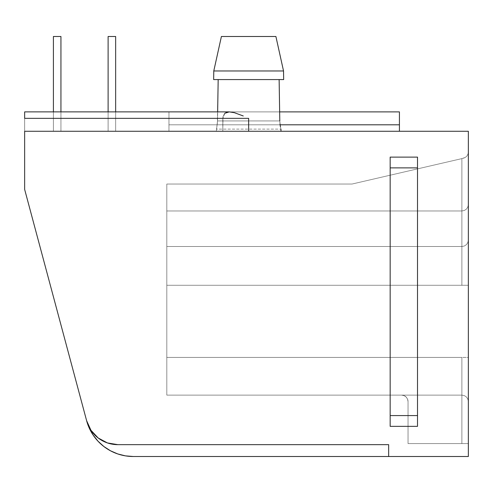 <?xml version="1.0" encoding="UTF-8"?>
<svg xmlns="http://www.w3.org/2000/svg" width="493" height="493" viewBox="0 0 493 493"><rect width="100%" height="100%" fill="white"/><g stroke="black" fill="none" stroke-linecap="round" stroke-linejoin="round"><path stroke-width="0.37" stroke-dasharray="2.46 1.85" d="M224.839 113.285L222.805 118.345L24.65 118.345L24.65 111.88L24.65 131.267L248.657 131.267L248.657 118.345L24.65 118.345L222.805 118.345L24.65 118.345L24.65 131.267L222.805 131.267L222.805 118.345L222.805 131.267L24.65 131.267L280.961 131.267L248.657 131.267L261.019 131.267L248.657 131.267L248.657 118.345L24.65 118.345L24.65 131.267L24.65 118.345L222.805 118.345L224.839 113.279L229.27 111.88L24.65 111.88L24.65 189.423L86.626 420.714A32.31 32.31 0 0 0 117.833 444.655L107.443 442.942L98.162 437.981L90.965 430.297L86.626 420.714L24.65 189.423L24.65 111.88L229.27 111.88L234.385 112.694L243.271 115.972L234.385 112.694L229.27 111.88L225.936 112.558L224.377 113.735L222.879 117.248L222.805 131.267L24.65 131.267L468.35 131.267L24.65 131.267L254.955 131.267L24.65 131.267L222.805 131.267L216.347 131.267L217.512 120.939L218.177 79.576L217.512 120.939L216.347 131.267L280.961 131.267L279.796 120.939L279.13 79.576L218.177 79.576L279.13 79.576L218.177 79.576L279.13 79.576L279.796 120.939L280.961 131.267L216.347 131.267L222.805 131.267L223.002 116.545L224.451 113.655L226.201 112.435M261.019 131.267L280.338 131.267L261.019 131.267M108.115 131.267L115.652 131.267L108.115 131.267L115.652 131.267L108.115 131.267L115.652 131.267L108.115 131.267L115.652 131.267L115.652 36.494L108.115 36.494L108.115 131.267L108.115 36.494L108.115 131.267L108.115 111.88L108.115 131.267L115.652 131.267L108.115 131.267L108.115 36.494L108.115 131.267L108.115 36.494L115.652 36.494L115.652 131.267L115.652 36.494L108.115 36.494L115.652 36.494L108.115 36.494L108.115 131.267L115.652 131.267L108.115 131.267L108.115 36.494L108.115 131.267L108.115 36.494L115.652 36.494L115.652 131.267L115.652 36.494L115.652 131.267L115.652 36.494L108.115 36.494L115.652 36.494L108.115 36.494L115.652 36.494L115.652 131.267L108.115 131.267M53.404 131.267L60.941 131.267L53.404 131.267L60.941 131.267L53.404 131.267L60.941 131.267L53.404 131.267L60.941 131.267L60.941 36.494L53.404 36.494L53.404 131.267L53.404 36.494L53.404 131.267L53.404 36.494L60.941 36.494L60.941 131.267L53.404 131.267L60.941 131.267L60.941 36.494L60.941 131.267L60.941 36.494L53.404 36.494L60.941 36.494L53.404 36.494L53.404 131.267L53.404 36.494L53.404 131.267L53.404 36.494L60.941 36.494L60.941 131.267L53.404 131.267L60.941 131.267L60.941 36.494L60.941 131.267L60.941 36.494L53.404 36.494L60.941 36.494L53.404 36.494L53.404 131.267L53.404 36.494L60.941 36.494L60.941 131.267L53.404 131.267L53.404 111.88L53.404 131.267M168.957 131.267L399.429 131.267L168.957 131.267L168.957 124.803L280.092 124.803L168.957 124.803L168.957 111.893L168.957 131.267L168.957 124.803L168.957 131.267L399.429 131.267L168.957 131.267M280.8 128.494L279.999 124.107L280.8 128.494M279.796 120.939L279.999 124.1L279.796 120.939L217.512 120.939L218.177 79.576L213.642 79.576L283.666 79.576L279.13 79.576L279.796 120.939L217.512 120.939L218.177 79.576L222.861 79.576L213.642 79.576L283.666 79.576L213.642 79.576L218.177 79.576L217.308 124.1L217.512 120.939L279.796 120.939L280.412 126.738L279.796 120.939L279.13 79.576L258.455 79.576L283.666 79.576L213.642 79.576L283.666 79.576L213.642 79.576L218.177 79.576L217.512 120.939L279.796 120.939L279.13 79.576L283.666 79.576L248.657 79.576L279.13 79.576L279.796 120.939L217.512 120.939L279.796 120.939M213.783 70.961L283.53 70.961L213.783 70.961M221.406 36.494L275.901 36.494L221.406 36.494M166.807 395.121L166.807 184.037L166.807 395.121L461.886 395.121L461.886 443.583L408.044 443.583L408.044 401.579L407.551 399.108L406.146 397.013L404.05 395.608L401.579 395.121L461.886 395.121L401.579 395.121L404.05 395.608L406.146 397.013L407.551 399.108L408.044 401.579L408.044 443.583L468.35 443.583L408.044 443.583L461.886 443.583L461.886 395.121L166.807 395.121L461.886 395.121L401.579 395.121L461.886 395.121L461.886 357.425L166.807 357.425L166.807 395.121L166.807 357.425L468.35 357.425L468.35 443.583L468.35 285.268L468.35 357.425L166.807 357.425L468.35 357.425L468.35 151.98L468.35 285.268L166.807 285.268L166.807 357.425L166.807 285.268L468.35 285.268L166.807 285.268L461.886 285.268L461.886 246.5L166.807 246.5L166.807 285.268L166.807 246.5L461.886 246.5L166.807 246.5L461.886 246.5L461.886 158.61L352.039 184.037L166.807 184.037L166.807 210.961L461.886 210.961L166.807 210.961L166.807 184.037L352.039 184.037L461.886 158.61L461.886 210.961L166.807 210.961L166.807 246.5L166.807 210.961L461.886 210.961L166.807 210.961L461.886 210.961L166.807 210.961L461.886 210.961L461.886 246.5L166.807 246.5L461.886 246.5L166.807 246.5L461.886 246.5L461.886 285.268L166.807 285.268L468.35 285.268L166.807 285.268L468.35 285.268L468.35 357.425L166.807 357.425L468.35 357.425L166.807 357.425L461.886 357.425L461.886 395.121L166.807 395.121M388.657 444.655L388.657 456.506L388.657 444.655L117.833 444.655L388.657 444.655L388.657 456.506L468.35 456.506L388.657 456.506L388.657 444.655L117.833 444.655A32.31 32.31 0 0 1 86.626 420.714A32.31 32.31 0 0 0 117.833 444.655L388.657 444.655L388.657 456.506L133.27 456.506L388.657 456.506L388.657 444.655L117.833 444.655L388.657 444.655M468.35 131.267L468.35 456.506L468.35 131.267M417.516 426.346L417.516 157.113L390.166 157.113L390.166 426.346L417.516 426.346L390.166 426.346L390.166 157.113L417.516 157.113L417.516 426.346L390.166 426.346L390.166 157.113L417.516 157.113L417.516 167.885L390.166 167.885L390.166 415.581L417.516 415.581L417.516 426.346L417.516 157.113L390.166 157.113L417.516 157.113L417.516 426.346L390.166 426.346L417.516 426.346L390.166 426.346L390.166 415.581L417.516 415.581L417.516 167.885L390.166 167.885L390.166 157.113L417.516 157.113L417.516 426.346M89.282 428.14L86.626 420.714A48.289 48.289 0 0 1 86.626 420.714A48.289 48.289 0 0 0 133.27 456.506L125.401 455.859M86.626 420.714L90.965 430.297L98.162 437.981L107.443 442.942L117.833 444.655L107.443 442.942L98.162 437.981L90.965 430.297L86.626 420.714M110.506 450.799L103.869 446.522L98.021 441.223L93.115 435.042M352.039 184.037L166.807 184.037L352.039 184.037L461.886 158.61L352.039 184.037M461.886 158.61L465.337 157.44L466.945 155.998L467.986 154.106L468.35 151.98L468.35 285.268L461.886 285.268L461.886 246.5L464.363 246.007L466.458 244.608L467.857 242.513L468.35 240.036L467.857 242.513L468.35 240.036L467.857 242.513L466.458 244.608L467.857 242.513L466.458 244.608L464.363 246.007L466.458 244.608L464.363 246.007L461.886 246.5L464.363 246.007L461.886 246.5L461.886 210.961L464.363 210.468L466.458 209.069L467.857 206.974L468.35 204.496L467.857 206.974L468.35 204.496L467.857 206.974L466.458 209.069L467.857 206.974L466.458 209.069L464.363 210.468L466.458 209.069L464.363 210.468L461.886 210.961L464.363 210.468L461.886 210.961L461.886 158.61L461.886 210.961L464.363 210.468L466.458 209.069L467.857 206.974L468.35 204.496L468.35 151.98L467.986 154.106L466.945 155.998L465.337 157.44L463.346 158.271L465.337 157.44L466.945 155.998L467.986 154.106L468.35 151.98L467.986 154.106L466.945 155.998L465.337 157.44L461.886 158.61M408.044 443.583L408.044 401.579L408.044 443.583M408.044 401.579A6.464 6.464 0 0 0 401.579 395.121A6.464 6.464 0 0 1 408.044 401.579M467.857 206.974L468.35 204.496L467.857 206.974L466.458 209.069L467.857 206.974L466.458 209.069L464.363 210.468L466.458 209.069L464.363 210.468L461.886 210.961L464.363 210.468L461.886 210.961L461.886 246.5L464.363 246.007L466.458 244.608L467.857 242.513L468.35 240.036L468.35 204.496L467.857 206.974M467.857 242.513L468.35 240.036L467.857 242.513L466.458 244.608L467.857 242.513L466.458 244.608L464.363 246.007L466.458 244.608L464.363 246.007L461.886 246.5L464.363 246.007L461.886 246.5L461.886 285.268L468.35 285.268L468.35 240.036L467.857 242.513M468.35 401.579L468.35 443.583L461.886 443.583L461.886 395.121L464.363 395.608L466.458 397.013L467.857 399.108L468.35 401.579L467.857 399.108L468.35 401.579L467.857 399.108L466.458 397.013L467.857 399.108L466.458 397.013L464.363 395.608L466.458 397.013L464.363 395.608L461.886 395.121L464.363 395.608L461.886 395.121L461.886 357.425L468.35 357.425L468.35 401.579L467.857 399.108L466.458 397.013L464.363 395.608L461.886 395.121L461.886 443.583L468.35 443.583L468.35 357.425L461.886 357.425L461.886 395.121L464.363 395.608L466.458 397.013L467.857 399.108L468.35 401.579L467.857 399.108L466.458 397.013L464.363 395.608L461.886 395.121L464.363 395.608L466.458 397.013L467.857 399.108L468.35 401.579M390.166 426.346L390.166 157.113L390.166 426.346M399.429 124.803L399.429 131.267L399.429 124.803L168.957 124.803L168.957 111.893L279.667 111.893L168.957 111.893L168.957 124.803L399.429 124.803L399.429 111.893L399.429 124.803M283.666 79.576L279.13 79.576L283.666 79.576M216.895 126.744L217.512 120.939L216.895 126.738M213.642 79.576L218.177 79.576L213.642 79.576M216.347 129.111L216.507 128.494L216.347 129.111L280.961 129.111L216.347 129.111M243.271 115.972L234.385 112.694M60.941 111.88L60.941 131.267L60.941 111.88M115.652 131.267L115.652 36.494L115.652 131.267"/><path stroke-width="0.74" d="M218.177 79.576L217.647 111.88L218.177 79.576M279.796 120.939L279.13 79.576L279.796 120.939M280.412 126.738L279.999 124.1L280.412 126.738M280.961 129.111L280.961 131.267L280.961 129.111M248.657 118.345L248.657 131.267L248.657 118.345L24.65 118.345L24.65 111.88L24.65 118.345L248.657 118.345M226.201 112.435L229.27 111.88L234.385 112.694L243.271 115.972M24.65 131.267L468.35 131.267L24.65 131.267L24.65 189.423L86.626 420.714L90.965 430.297L98.162 437.981L107.443 442.942L117.833 444.655A32.31 32.31 0 0 1 86.626 420.714L24.65 189.423L24.65 131.267M283.666 79.576L213.642 79.576L213.783 70.961L213.642 79.576L283.666 79.576L283.53 70.961L283.666 79.576L283.53 70.961L213.783 70.961L221.406 36.494L213.783 70.961L283.53 70.961L275.901 36.494L283.53 70.961L283.666 79.576L283.53 70.961L275.901 36.494L221.406 36.494L275.901 36.494L283.53 70.961L283.666 79.576L283.53 70.961L275.901 36.494L283.53 70.961L275.901 36.494L283.53 70.961L283.666 79.576M213.642 79.576L213.783 70.961L221.406 36.494L213.783 70.961L213.642 79.576L213.783 70.961L221.406 36.494L213.783 70.961L213.642 79.576M125.401 455.859L117.747 453.942L125.401 455.859L133.27 456.506L468.35 456.506L388.657 456.506L388.657 444.655L117.833 444.655L388.657 444.655L388.657 456.506L133.27 456.506A48.289 48.289 0 0 1 86.626 420.72L89.282 428.14L93.115 435.042L89.282 428.14M468.35 456.506L468.35 131.267L468.35 456.506M110.506 450.799L117.747 453.942L110.506 450.799L103.869 446.522L98.021 441.223L93.115 435.042M417.516 157.113L390.166 157.113L390.166 167.885L417.516 167.885L417.516 157.113L390.166 157.113L390.166 167.885L417.516 167.885L417.516 415.581L390.166 415.581L390.166 167.885L390.166 426.346L417.516 426.346L417.516 415.581L390.166 415.581L390.166 426.346L417.516 426.346L417.516 157.113M399.429 131.267L399.429 111.893L279.667 111.893L399.429 111.893L399.429 131.267M280.092 124.803L399.429 124.803L280.092 124.803M221.406 36.494L213.783 70.961L221.406 36.494M234.385 112.694L229.27 111.88L24.65 111.88L229.27 111.88L224.839 113.285M108.115 36.494L108.115 111.88L108.115 36.494L115.652 36.494L115.652 111.88L115.652 36.494L108.115 36.494M53.404 36.494L53.404 111.88L53.404 36.494L60.941 36.494L60.941 111.88L60.941 36.494L53.404 36.494"/></g></svg>
